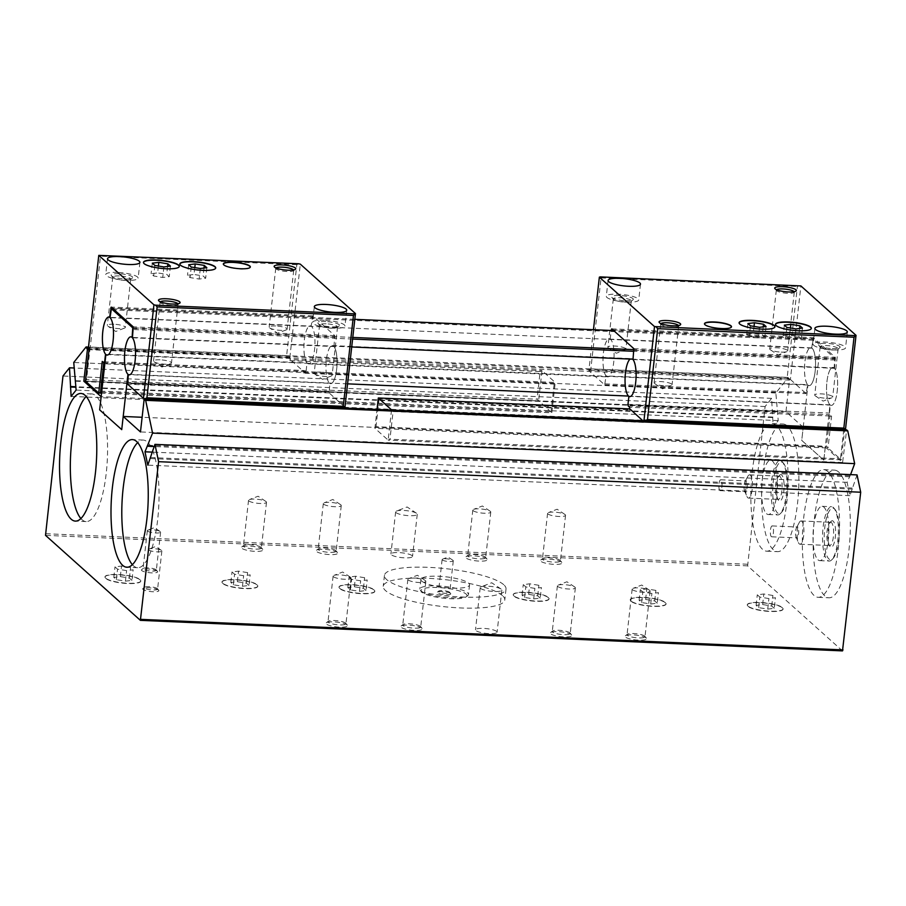 <?xml version="1.0" encoding="UTF-8"?>
<svg xmlns="http://www.w3.org/2000/svg" width="906" height="906" viewBox="0 0 906 906"><rect width="100%" height="100%" fill="white"/><g stroke="black" fill="none" stroke-linecap="round" stroke-linejoin="round"><path stroke-width="0.68" stroke-dasharray="4.53 3.4" d="M817.993 559.84A27.18 7.848 -87.5 0 0 819.76 560.644A27.18 7.848 -87.5 0 0 828.594 536.975A27.18 7.848 -87.5 0 0 823.905 507.134A27.18 7.848 -87.5 0 0 822.127 506.329A27.18 7.848 -87.5 0 0 813.294 529.999A27.18 7.848 -87.5 0 0 817.993 559.84M827.484 560.248A27.18 7.848 -87.5 0 0 829.25 561.063A27.18 7.848 -87.5 0 0 831.674 559.897A27.18 7.848 -87.5 0 0 838.277 534.246A27.18 7.848 -87.5 0 0 833.928 508.107A27.18 7.848 -87.5 0 0 833.395 507.553A27.18 7.848 -87.5 0 0 831.617 506.737A27.18 7.848 -87.5 0 0 822.795 530.418A27.18 7.848 -87.5 0 0 827.484 560.248M838.684 472.037A63.884 18.437 -87.5 0 0 834.517 470.135A63.884 18.437 -87.5 0 0 813.769 525.763A63.884 18.437 -87.5 0 0 824.788 595.876A63.884 18.437 -87.5 0 0 828.956 597.779A63.884 18.437 -87.5 0 0 849.703 542.162A63.884 18.437 -87.5 0 0 838.684 472.037M827.891 471.562A63.884 18.437 -87.5 0 0 823.724 469.659A63.884 18.437 -87.5 0 0 802.976 525.287A63.884 18.437 -87.5 0 0 813.996 595.412A63.884 18.437 -87.5 0 0 818.175 597.314A63.884 18.437 -87.5 0 0 838.922 541.686A63.884 18.437 -87.5 0 0 827.891 471.562M834.551 508.923A25.821 7.452 92.5 0 1 835.049 509.455A25.821 7.452 92.5 0 1 839.183 534.28A25.821 7.452 92.5 0 1 832.908 558.662A25.821 7.452 92.5 0 1 828.933 558.991A25.821 7.452 92.5 0 1 824.754 527.7A25.821 7.452 92.5 0 1 834.551 508.923M766.51 513.702A27.18 7.848 -87.5 0 0 768.288 514.517A27.18 7.848 -87.5 0 0 777.11 490.848A27.18 7.848 -87.5 0 0 772.422 461.007A27.18 7.848 -87.5 0 0 770.644 460.203A27.18 7.848 -87.5 0 0 761.821 483.872A27.18 7.848 -87.5 0 0 766.51 513.702M776 514.121A27.18 7.848 -87.5 0 0 777.778 514.925A27.18 7.848 -87.5 0 0 780.191 513.77A27.18 7.848 -87.5 0 0 786.793 488.108A27.18 7.848 -87.5 0 0 782.444 461.981A27.18 7.848 -87.5 0 0 781.912 461.426A27.18 7.848 -87.5 0 0 780.134 460.61A27.18 7.848 -87.5 0 0 771.312 484.28A27.18 7.848 -87.5 0 0 776 514.121M787.201 425.899A63.884 18.437 -87.5 0 0 783.033 424.008A63.884 18.437 -87.5 0 0 762.286 479.625A63.884 18.437 -87.5 0 0 773.316 549.749A63.884 18.437 -87.5 0 0 777.484 551.652A63.884 18.437 -87.5 0 0 798.231 496.024A63.884 18.437 -87.5 0 0 787.201 425.899M776.408 425.435A63.884 18.437 -87.5 0 0 772.24 423.532A63.884 18.437 -87.5 0 0 751.493 479.161A63.884 18.437 -87.5 0 0 762.524 549.285A63.884 18.437 -87.5 0 0 766.691 551.176A63.884 18.437 -87.5 0 0 787.439 495.559A63.884 18.437 -87.5 0 0 776.408 425.435M783.067 462.796A25.821 7.452 92.5 0 1 783.577 463.328A25.821 7.452 92.5 0 1 787.699 488.153A25.821 7.452 92.5 0 1 781.436 512.524A25.821 7.452 92.5 0 1 777.45 512.864A25.821 7.452 92.5 0 1 773.271 481.562A25.821 7.452 92.5 0 1 783.067 462.796M80.894 518.549A63.884 18.437 -87.5 0 0 86.161 521.584A63.884 18.437 -87.5 0 0 106.228 473.238A63.884 18.437 -87.5 0 0 91.721 393.929A63.884 18.437 -87.5 0 0 86.206 396.5M132.367 564.676A63.884 18.437 -87.5 0 0 137.644 567.711A63.884 18.437 -87.5 0 0 157.701 519.376A63.884 18.437 -87.5 0 0 143.193 440.067A63.884 18.437 -87.5 0 0 137.678 442.626M547.926 513.917A9.037 1.993 6.4 0 0 557.688 516.409A9.037 1.993 6.4 0 0 565.548 515.31A9.037 1.993 6.4 0 0 565.208 514.676A9.037 1.993 6.4 0 0 564.914 514.449A9.037 1.993 6.4 0 0 556.782 512.32A9.037 1.993 6.4 0 0 548.39 512.592A9.037 1.993 6.4 0 0 547.586 513.294A9.037 1.993 6.4 0 0 547.926 513.917M560.089 560.316A9.037 1.993 6.4 0 0 551.346 557.926A9.037 1.993 6.4 0 0 542.751 558.515A9.037 1.993 6.4 0 0 542.468 558.934A9.037 1.993 6.4 0 0 542.796 559.568A9.037 1.993 6.4 0 0 552.569 562.048A9.037 1.993 6.4 0 0 560.418 560.95A9.037 1.993 6.4 0 0 560.236 560.474A9.037 1.993 6.4 0 0 560.089 560.316M561.641 562.184A10.872 2.401 6.4 0 0 551.12 559.296A10.872 2.401 6.4 0 0 540.78 560.01A10.872 2.401 6.4 0 0 540.837 561.278A10.872 2.401 6.4 0 0 553.804 564.347A10.872 2.401 6.4 0 0 561.833 562.366A10.872 2.401 6.4 0 0 561.641 562.184M473.159 510.667A9.037 1.993 6.4 0 0 482.921 513.158A9.037 1.993 6.4 0 0 490.78 512.049A9.037 1.993 6.4 0 0 490.44 511.426A9.037 1.993 6.4 0 0 490.146 511.199A9.037 1.993 6.4 0 0 482.026 509.07A9.037 1.993 6.4 0 0 473.634 509.342A9.037 1.993 6.4 0 0 472.819 510.033A9.037 1.993 6.4 0 0 473.159 510.667M485.322 557.065A9.037 1.993 6.4 0 0 476.579 554.676A9.037 1.993 6.4 0 0 467.983 555.265A9.037 1.993 6.4 0 0 467.7 555.684A9.037 1.993 6.4 0 0 468.04 556.318A9.037 1.993 6.4 0 0 477.802 558.798A9.037 1.993 6.4 0 0 485.661 557.7A9.037 1.993 6.4 0 0 485.48 557.224A9.037 1.993 6.4 0 0 485.322 557.065M486.884 558.923A10.872 2.401 6.4 0 0 476.363 556.046A10.872 2.401 6.4 0 0 466.012 556.76A10.872 2.401 6.4 0 0 466.08 558.028A10.872 2.401 6.4 0 0 479.048 561.097A10.872 2.401 6.4 0 0 487.066 559.115A10.872 2.401 6.4 0 0 486.884 558.923M323.635 504.166A9.037 1.993 6.4 0 0 333.408 506.647A9.037 1.993 6.4 0 0 341.256 505.548A9.037 1.993 6.4 0 0 340.928 504.914A9.037 1.993 6.4 0 0 340.633 504.687A9.037 1.993 6.4 0 0 332.502 502.558A9.037 1.993 6.4 0 0 324.11 502.841A9.037 1.993 6.4 0 0 323.306 503.532A9.037 1.993 6.4 0 0 323.635 504.166M335.798 550.565A9.037 1.993 6.4 0 0 327.055 548.175A9.037 1.993 6.4 0 0 318.459 548.764A9.037 1.993 6.4 0 0 318.176 549.183A9.037 1.993 6.4 0 0 318.516 549.817A9.037 1.993 6.4 0 0 328.289 552.298A9.037 1.993 6.4 0 0 336.137 551.199A9.037 1.993 6.4 0 0 335.956 550.723A9.037 1.993 6.4 0 0 335.798 550.565M337.36 552.422A10.872 2.401 6.4 0 0 326.84 549.546A10.872 2.401 6.4 0 0 316.5 550.248A10.872 2.401 6.4 0 0 316.556 551.516A10.872 2.401 6.4 0 0 329.524 554.585A10.872 2.401 6.4 0 0 337.542 552.615A10.872 2.401 6.4 0 0 337.36 552.422M248.878 500.916A9.037 1.993 6.4 0 0 258.64 503.396A9.037 1.993 6.4 0 0 266.5 502.298A9.037 1.993 6.4 0 0 266.16 501.664A9.037 1.993 6.4 0 0 265.866 501.437A9.037 1.993 6.4 0 0 257.746 499.308A9.037 1.993 6.4 0 0 249.343 499.591A9.037 1.993 6.4 0 0 248.538 500.282A9.037 1.993 6.4 0 0 248.878 500.916M261.041 547.315A9.037 1.993 6.4 0 0 252.298 544.925A9.037 1.993 6.4 0 0 243.703 545.503A9.037 1.993 6.4 0 0 243.42 545.933A9.037 1.993 6.4 0 0 243.759 546.556A9.037 1.993 6.4 0 0 253.521 549.047A9.037 1.993 6.4 0 0 261.381 547.949A9.037 1.993 6.4 0 0 261.2 547.473A9.037 1.993 6.4 0 0 261.041 547.315M262.604 549.172A10.872 2.401 6.4 0 0 252.072 546.295A10.872 2.401 6.4 0 0 241.732 546.998A10.872 2.401 6.4 0 0 241.8 548.266A10.872 2.401 6.4 0 0 254.767 551.335A10.872 2.401 6.4 0 0 262.785 549.364A10.872 2.401 6.4 0 0 262.604 549.172M396.047 512.615A10.872 2.401 6.4 0 0 407.802 515.605A10.872 2.401 6.4 0 0 417.258 514.28A10.872 2.401 6.4 0 0 416.851 513.521A10.872 2.401 6.4 0 0 416.5 513.249A10.872 2.401 6.4 0 0 406.715 510.678A10.872 2.401 6.4 0 0 396.613 511.018A10.872 2.401 6.4 0 0 395.639 511.856A10.872 2.401 6.4 0 0 396.047 512.615M412.128 555.672A10.872 2.401 6.4 0 0 400.373 552.683A10.872 2.401 6.4 0 0 390.916 554.008A10.872 2.401 6.4 0 0 391.324 554.766A10.872 2.401 6.4 0 0 403.068 557.756A10.872 2.401 6.4 0 0 412.524 556.431A10.872 2.401 6.4 0 0 412.128 555.672M632.501 589.704A9.037 1.993 6.4 0 0 642.263 592.196A9.037 1.993 6.4 0 0 650.112 591.097A9.037 1.993 6.4 0 0 649.783 590.463A9.037 1.993 6.4 0 0 649.489 590.236A9.037 1.993 6.4 0 0 641.357 588.107A9.037 1.993 6.4 0 0 632.966 588.379A9.037 1.993 6.4 0 0 632.162 589.081A9.037 1.993 6.4 0 0 632.501 589.704M644.664 636.103A9.037 1.993 6.4 0 0 635.921 633.713A9.037 1.993 6.4 0 0 627.326 634.302A9.037 1.993 6.4 0 0 627.043 634.721A9.037 1.993 6.4 0 0 627.371 635.355A9.037 1.993 6.4 0 0 637.145 637.835A9.037 1.993 6.4 0 0 644.993 636.737A9.037 1.993 6.4 0 0 644.812 636.261A9.037 1.993 6.4 0 0 644.664 636.103M646.216 637.971A10.872 2.401 6.4 0 0 635.695 635.083A10.872 2.401 6.4 0 0 625.355 635.797A10.872 2.401 6.4 0 0 625.412 637.065A10.872 2.401 6.4 0 0 638.379 640.134A10.872 2.401 6.4 0 0 646.408 638.152A10.872 2.401 6.4 0 0 646.216 637.971M557.734 586.454A9.037 1.993 6.4 0 0 567.496 588.945A9.037 1.993 6.4 0 0 575.355 587.835A9.037 1.993 6.4 0 0 575.016 587.213A9.037 1.993 6.4 0 0 574.721 586.986A9.037 1.993 6.4 0 0 566.601 584.857A9.037 1.993 6.4 0 0 558.198 585.129A9.037 1.993 6.4 0 0 557.394 585.82A9.037 1.993 6.4 0 0 557.734 586.454M569.897 632.852A9.037 1.993 6.4 0 0 561.154 630.463A9.037 1.993 6.4 0 0 552.558 631.052A9.037 1.993 6.4 0 0 552.275 631.471A9.037 1.993 6.4 0 0 552.615 632.105A9.037 1.993 6.4 0 0 562.377 634.585A9.037 1.993 6.4 0 0 570.236 633.487A9.037 1.993 6.4 0 0 570.055 633.011A9.037 1.993 6.4 0 0 569.897 632.852M571.46 634.71A10.872 2.401 6.4 0 0 560.939 631.833A10.872 2.401 6.4 0 0 550.588 632.547A10.872 2.401 6.4 0 0 550.655 633.815A10.872 2.401 6.4 0 0 563.623 636.884A10.872 2.401 6.4 0 0 571.641 634.902A10.872 2.401 6.4 0 0 571.46 634.71M408.21 579.953A9.037 1.993 6.4 0 0 417.983 582.433A9.037 1.993 6.4 0 0 425.831 581.335A9.037 1.993 6.4 0 0 425.492 580.701A9.037 1.993 6.4 0 0 425.197 580.474A9.037 1.993 6.4 0 0 417.077 578.345A9.037 1.993 6.4 0 0 408.685 578.628A9.037 1.993 6.4 0 0 407.87 579.319A9.037 1.993 6.4 0 0 408.21 579.953M420.373 626.352A9.037 1.993 6.4 0 0 411.63 623.962A9.037 1.993 6.4 0 0 403.034 624.551A9.037 1.993 6.4 0 0 402.751 624.97A9.037 1.993 6.4 0 0 403.091 625.604A9.037 1.993 6.4 0 0 412.853 628.085A9.037 1.993 6.4 0 0 420.712 626.986A9.037 1.993 6.4 0 0 420.531 626.51A9.037 1.993 6.4 0 0 420.373 626.352M421.936 628.209A10.872 2.401 6.4 0 0 411.415 625.333A10.872 2.401 6.4 0 0 401.064 626.035A10.872 2.401 6.4 0 0 401.132 627.303A10.872 2.401 6.4 0 0 414.099 630.372A10.872 2.401 6.4 0 0 422.117 628.402A10.872 2.401 6.4 0 0 421.936 628.209M333.453 576.703A9.037 1.993 6.4 0 0 343.215 579.183A9.037 1.993 6.4 0 0 351.075 578.085A9.037 1.993 6.4 0 0 350.735 577.45A9.037 1.993 6.4 0 0 350.441 577.224A9.037 1.993 6.4 0 0 342.309 575.095A9.037 1.993 6.4 0 0 333.918 575.378A9.037 1.993 6.4 0 0 333.114 576.069A9.037 1.993 6.4 0 0 333.453 576.703M345.616 623.102A9.037 1.993 6.4 0 0 336.873 620.712A9.037 1.993 6.4 0 0 328.278 621.29A9.037 1.993 6.4 0 0 327.995 621.72A9.037 1.993 6.4 0 0 328.334 622.343A9.037 1.993 6.4 0 0 338.097 624.834A9.037 1.993 6.4 0 0 345.956 623.736A9.037 1.993 6.4 0 0 345.764 623.26A9.037 1.993 6.4 0 0 345.616 623.102M347.179 624.959A10.872 2.401 6.4 0 0 336.647 622.082A10.872 2.401 6.4 0 0 326.307 622.784A10.872 2.401 6.4 0 0 326.375 624.053A10.872 2.401 6.4 0 0 339.342 627.122A10.872 2.401 6.4 0 0 347.36 625.151A10.872 2.401 6.4 0 0 347.179 624.959M480.622 588.402A10.872 2.401 6.4 0 0 492.377 591.392A10.872 2.401 6.4 0 0 501.833 590.066A10.872 2.401 6.4 0 0 501.426 589.308A10.872 2.401 6.4 0 0 501.075 589.036A10.872 2.401 6.4 0 0 491.29 586.465A10.872 2.401 6.4 0 0 481.188 586.805A10.872 2.401 6.4 0 0 480.214 587.643A10.872 2.401 6.4 0 0 480.622 588.402M496.692 631.459A10.872 2.401 6.4 0 0 484.948 628.47A10.872 2.401 6.4 0 0 475.491 629.795A10.872 2.401 6.4 0 0 475.899 630.553A10.872 2.401 6.4 0 0 487.643 633.543A10.872 2.401 6.4 0 0 497.1 632.218A10.872 2.401 6.4 0 0 496.692 631.459M797.699 527.179A5.436 1.574 -87.5 0 0 797.337 527.02A5.436 1.574 -87.5 0 0 796.487 527.779A5.436 1.574 -87.5 0 0 796.091 537.054A5.436 1.574 -87.5 0 0 796.51 537.722A5.436 1.574 -87.5 0 0 796.872 537.881A5.436 1.574 -87.5 0 0 798.639 533.147A5.436 1.574 -87.5 0 0 797.699 527.179M772.524 526.092A5.436 1.574 -87.5 0 0 772.161 525.922A5.436 1.574 -87.5 0 0 770.394 530.656A5.436 1.574 -87.5 0 0 771.334 536.624A5.436 1.574 -87.5 0 0 771.697 536.794A5.436 1.574 -87.5 0 0 773.452 532.06A5.436 1.574 -87.5 0 0 772.524 526.092M801.799 521.312A11.642 3.364 -87.5 0 0 801.04 520.973A11.642 3.364 -87.5 0 0 799.217 522.603A11.642 3.364 -87.5 0 0 798.345 542.445A11.642 3.364 -87.5 0 0 799.262 543.883A11.642 3.364 -87.5 0 0 800.032 544.234A11.642 3.364 -87.5 0 0 803.803 534.098A11.642 3.364 -87.5 0 0 801.799 521.312M831.493 522.603A11.642 3.364 -87.5 0 0 830.734 522.264A11.642 3.364 -87.5 0 0 829.692 522.762A11.642 3.364 -87.5 0 0 826.872 533.747A11.642 3.364 -87.5 0 0 828.73 544.936A11.642 3.364 -87.5 0 0 828.956 545.174A11.642 3.364 -87.5 0 0 829.726 545.525A11.642 3.364 -87.5 0 0 833.497 535.389A11.642 3.364 -87.5 0 0 831.493 522.603M833.18 521.143A13.228 3.817 -87.5 0 0 831.142 521.312A13.228 3.817 -87.5 0 0 827.925 533.793A13.228 3.817 -87.5 0 0 830.043 546.499A13.228 3.817 -87.5 0 0 830.304 546.771A13.228 3.817 -87.5 0 0 835.309 537.167A13.228 3.817 -87.5 0 0 833.18 521.143M746.216 481.052A5.436 1.574 -87.5 0 0 745.865 480.893A5.436 1.574 -87.5 0 0 745.004 481.652A5.436 1.574 -87.5 0 0 744.607 490.916A5.436 1.574 -87.5 0 0 745.038 491.596A5.436 1.574 -87.5 0 0 745.389 491.754A5.436 1.574 -87.5 0 0 747.156 487.02A5.436 1.574 -87.5 0 0 746.216 481.052M721.04 479.954A5.436 1.574 -87.5 0 0 720.689 479.795A5.436 1.574 -87.5 0 0 718.922 484.529A5.436 1.574 -87.5 0 0 719.862 490.497A5.436 1.574 -87.5 0 0 720.213 490.656A5.436 1.574 -87.5 0 0 721.98 485.922A5.436 1.574 -87.5 0 0 721.04 479.954M750.315 475.186A11.642 3.364 -87.5 0 0 749.556 474.835A11.642 3.364 -87.5 0 0 747.733 476.477A11.642 3.364 -87.5 0 0 746.872 496.318A11.642 3.364 -87.5 0 0 747.79 497.756A11.642 3.364 -87.5 0 0 748.549 498.107A11.642 3.364 -87.5 0 0 752.331 487.96A11.642 3.364 -87.5 0 0 750.315 475.186M780.009 476.477A11.642 3.364 -87.5 0 0 779.251 476.126A11.642 3.364 -87.5 0 0 778.22 476.624A11.642 3.364 -87.5 0 0 775.389 487.621A11.642 3.364 -87.5 0 0 777.257 498.81A11.642 3.364 -87.5 0 0 777.484 499.047A11.642 3.364 -87.5 0 0 778.243 499.399A11.642 3.364 -87.5 0 0 782.025 489.251A11.642 3.364 -87.5 0 0 780.009 476.477M781.697 475.016A13.228 3.817 -87.5 0 0 779.658 475.186A13.228 3.817 -87.5 0 0 776.442 487.666A13.228 3.817 -87.5 0 0 778.56 500.372A13.228 3.817 -87.5 0 0 778.82 500.644A13.228 3.817 -87.5 0 0 783.837 491.029A13.228 3.817 -87.5 0 0 781.697 475.016M148.833 549.965A6.682 1.472 6.4 0 0 156.059 551.799A6.682 1.472 6.4 0 0 161.868 550.984A6.682 1.472 6.4 0 0 161.619 550.52A6.682 1.472 6.4 0 0 161.404 550.35A6.682 1.472 6.4 0 0 155.39 548.776A6.682 1.472 6.4 0 0 149.184 548.979A6.682 1.472 6.4 0 0 148.584 549.5A6.682 1.472 6.4 0 0 148.833 549.965M157.35 588.617A6.682 1.472 6.4 0 0 150.883 586.85A6.682 1.472 6.4 0 0 144.518 587.281A6.682 1.472 6.4 0 0 144.314 587.598A6.682 1.472 6.4 0 0 144.564 588.062A6.682 1.472 6.4 0 0 151.789 589.897A6.682 1.472 6.4 0 0 157.599 589.081A6.682 1.472 6.4 0 0 157.463 588.73A6.682 1.472 6.4 0 0 157.35 588.617M158.595 590.112A8.154 1.801 6.4 0 0 150.702 587.949A8.154 1.801 6.4 0 0 142.944 588.481A8.154 1.801 6.4 0 0 142.989 589.432A8.154 1.801 6.4 0 0 152.718 591.731A8.154 1.801 6.4 0 0 158.731 590.248A8.154 1.801 6.4 0 0 158.595 590.112M147.576 531.097A6.682 1.472 6.4 0 0 154.801 532.932A6.682 1.472 6.4 0 0 160.611 532.116A6.682 1.472 6.4 0 0 160.362 531.652A6.682 1.472 6.4 0 0 160.147 531.494A6.682 1.472 6.4 0 0 154.133 529.908A6.682 1.472 6.4 0 0 147.916 530.112A6.682 1.472 6.4 0 0 147.327 530.633A6.682 1.472 6.4 0 0 147.576 531.097M156.092 569.749A6.682 1.472 6.4 0 0 149.615 567.983A6.682 1.472 6.4 0 0 143.261 568.413A6.682 1.472 6.4 0 0 143.057 568.73A6.682 1.472 6.4 0 0 143.295 569.195A6.682 1.472 6.4 0 0 150.521 571.04A6.682 1.472 6.4 0 0 156.33 570.225A6.682 1.472 6.4 0 0 156.206 569.874A6.682 1.472 6.4 0 0 156.092 569.749M157.338 571.244A8.154 1.801 6.4 0 0 149.445 569.081A8.154 1.801 6.4 0 0 141.687 569.614A8.154 1.801 6.4 0 0 141.732 570.565A8.154 1.801 6.4 0 0 151.461 572.864A8.154 1.801 6.4 0 0 157.474 571.38A8.154 1.801 6.4 0 0 157.338 571.244M442.332 559.942A5.617 1.234 6.4 0 0 448.402 561.494A5.617 1.234 6.4 0 0 453.283 560.803A5.617 1.234 6.4 0 0 453.079 560.418A5.617 1.234 6.4 0 0 452.898 560.27A5.617 1.234 6.4 0 0 447.836 558.945A5.617 1.234 6.4 0 0 442.615 559.115A5.617 1.234 6.4 0 0 442.117 559.557A5.617 1.234 6.4 0 0 442.332 559.942M449.512 592.207A5.617 1.234 6.4 0 0 444.076 590.723A5.617 1.234 6.4 0 0 438.731 591.086A5.617 1.234 6.4 0 0 438.549 591.346A5.617 1.234 6.4 0 0 438.764 591.743A5.617 1.234 6.4 0 0 444.835 593.283A5.617 1.234 6.4 0 0 449.716 592.603A5.617 1.234 6.4 0 0 449.603 592.309A5.617 1.234 6.4 0 0 449.512 592.207M450.509 593.396A6.795 1.495 6.4 0 0 443.929 591.595A6.795 1.495 6.4 0 0 437.462 592.037A6.795 1.495 6.4 0 0 437.507 592.83A6.795 1.495 6.4 0 0 445.616 594.755A6.795 1.495 6.4 0 0 450.622 593.521A6.795 1.495 6.4 0 0 450.509 593.396M420.758 590.78A24.462 5.402 6.4 0 0 444.427 597.258A24.462 5.402 6.4 0 0 467.7 595.672A24.462 5.402 6.4 0 0 468.47 594.529A24.462 5.402 6.4 0 0 467.564 592.818A24.462 5.402 6.4 0 0 441.109 586.091A24.462 5.402 6.4 0 0 419.84 589.07A24.462 5.402 6.4 0 0 420.339 590.361A24.462 5.402 6.4 0 0 420.758 590.78M466.114 594.076A23.103 5.096 -173.6 0 1 466.25 596.771A23.103 5.096 -173.6 0 1 444.268 598.277A23.103 5.096 -173.6 0 1 421.902 592.15A23.103 5.096 -173.6 0 1 421.517 591.754A23.103 5.096 -173.6 0 1 438.561 587.552A23.103 5.096 -173.6 0 1 466.114 594.076M421.834 581.165A24.462 5.402 6.4 0 0 448.277 587.892A24.462 5.402 6.4 0 0 469.546 584.914A24.462 5.402 6.4 0 0 468.64 583.204A24.462 5.402 6.4 0 0 442.196 576.465A24.462 5.402 6.4 0 0 420.916 579.455A24.462 5.402 6.4 0 0 421.834 581.165M502.513 595.661A61.166 13.499 6.4 0 0 436.398 578.832A61.166 13.499 6.4 0 0 383.227 586.295A61.166 13.499 6.4 0 0 385.503 590.576A61.166 13.499 6.4 0 0 451.618 607.394A61.166 13.499 6.4 0 0 504.789 599.931A61.166 13.499 6.4 0 0 502.513 595.661M503.747 584.721A61.166 13.499 6.4 0 0 437.632 567.903A61.166 13.499 6.4 0 0 384.45 575.367A61.166 13.499 6.4 0 0 386.726 579.636A61.166 13.499 6.4 0 0 452.841 596.465A61.166 13.499 6.4 0 0 506.024 589.002A61.166 13.499 6.4 0 0 503.747 584.721M548.379 597.654A18.041 3.975 6.4 0 0 528.878 592.694A18.041 3.975 6.4 0 0 513.192 594.891A18.041 3.975 6.4 0 0 513.872 596.159A18.041 3.975 6.4 0 0 533.362 601.12A18.041 3.975 6.4 0 0 549.047 598.911A18.041 3.975 6.4 0 0 548.379 597.654M513.895 595.888A18.041 3.975 -173.6 0 1 513.226 594.63A18.041 3.975 -173.6 0 1 528.911 592.433A18.041 3.975 -173.6 0 1 548.402 597.394A18.041 3.975 -173.6 0 1 549.081 598.651A18.041 3.975 -173.6 0 1 533.396 600.848A18.041 3.975 -173.6 0 1 513.895 595.888M665.389 602.75A18.041 3.975 6.4 0 0 645.899 597.79A18.041 3.975 6.4 0 0 630.214 599.987A18.041 3.975 6.4 0 0 630.882 601.244A18.041 3.975 6.4 0 0 650.383 606.205A18.041 3.975 6.4 0 0 666.069 604.008A18.041 3.975 6.4 0 0 665.389 602.75M630.916 600.984A18.041 3.975 -173.6 0 1 630.248 599.727A18.041 3.975 -173.6 0 1 645.921 597.518A18.041 3.975 -173.6 0 1 665.423 602.479A18.041 3.975 -173.6 0 1 666.091 603.747A18.041 3.975 -173.6 0 1 650.417 605.944A18.041 3.975 -173.6 0 1 630.916 600.984M782.41 607.835A18.041 3.975 6.4 0 0 762.909 602.875A18.041 3.975 6.4 0 0 747.235 605.072A18.041 3.975 6.4 0 0 747.903 606.341A18.041 3.975 6.4 0 0 767.405 611.301A18.041 3.975 6.4 0 0 783.078 609.092A18.041 3.975 6.4 0 0 782.41 607.835M747.937 606.069A18.041 3.975 -173.6 0 1 747.257 604.812A18.041 3.975 -173.6 0 1 762.943 602.615A18.041 3.975 -173.6 0 1 782.444 607.575A18.041 3.975 -173.6 0 1 783.112 608.832A18.041 3.975 -173.6 0 1 767.427 611.029A18.041 3.975 -173.6 0 1 747.937 606.069M374.144 590.078A18.041 3.975 6.4 0 0 354.654 585.117A18.041 3.975 6.4 0 0 338.969 587.315A18.041 3.975 6.4 0 0 339.637 588.572A18.041 3.975 6.4 0 0 359.138 593.543A18.041 3.975 6.4 0 0 374.824 591.335A18.041 3.975 6.4 0 0 374.144 590.078M339.671 588.311A18.041 3.975 -173.6 0 1 339.003 587.054A18.041 3.975 -173.6 0 1 354.676 584.857A18.041 3.975 -173.6 0 1 374.178 589.817A18.041 3.975 -173.6 0 1 374.846 591.074A18.041 3.975 -173.6 0 1 359.172 593.271A18.041 3.975 -173.6 0 1 339.671 588.311M257.134 584.993A18.041 3.975 6.4 0 0 237.632 580.021A18.041 3.975 6.4 0 0 221.947 582.23A18.041 3.975 6.4 0 0 222.627 583.487A18.041 3.975 6.4 0 0 242.117 588.447A18.041 3.975 6.4 0 0 257.802 586.25A18.041 3.975 6.4 0 0 257.134 584.993M222.65 583.226A18.041 3.975 -173.6 0 1 221.981 581.958A18.041 3.975 -173.6 0 1 237.666 579.761A18.041 3.975 -173.6 0 1 257.157 584.721A18.041 3.975 -173.6 0 1 257.836 585.989A18.041 3.975 -173.6 0 1 242.151 588.187A18.041 3.975 -173.6 0 1 222.65 583.226M140.113 579.897A18.041 3.975 6.4 0 0 120.611 574.936A18.041 3.975 6.4 0 0 104.937 577.133A18.041 3.975 6.4 0 0 105.606 578.402A18.041 3.975 6.4 0 0 125.107 583.362A18.041 3.975 6.4 0 0 140.781 581.154A18.041 3.975 6.4 0 0 140.113 579.897M105.64 578.13A18.041 3.975 -173.6 0 1 104.96 576.873A18.041 3.975 -173.6 0 1 120.645 574.676A18.041 3.975 -173.6 0 1 140.147 579.636A18.041 3.975 -173.6 0 1 140.815 580.893A18.041 3.975 -173.6 0 1 125.13 583.09A18.041 3.975 -173.6 0 1 105.64 578.13M131.959 580.361L129.422 578.085L120.339 576.601L113.816 577.405L116.364 579.681L125.436 581.165L131.959 580.361L133.148 569.829L126.614 570.621L117.542 569.149L114.994 566.862L121.529 566.057L130.6 567.541L133.148 569.829M125.436 581.165L126.614 570.621M129.422 578.085L130.6 567.541M120.339 576.601L121.529 566.057M113.816 577.405L114.994 566.862M116.364 579.681L117.542 569.149M248.98 585.457L246.432 583.17L237.361 581.686L230.837 582.49L233.374 584.778L242.457 586.261L248.98 585.457L250.169 574.914L243.635 575.718L234.563 574.234L232.015 571.958L238.538 571.154L247.621 572.626L250.169 574.914M242.457 586.261L243.635 575.718M246.432 583.17L247.621 572.626M237.361 581.686L238.538 571.154M230.837 582.49L232.015 571.958M233.374 584.778L234.563 574.234M366.001 590.542L363.453 588.266L354.382 586.782L347.847 587.586L350.395 589.863L359.467 591.346L366.001 590.542L367.179 580.01L360.656 580.803L351.585 579.33L349.036 577.043L355.56 576.239L364.631 577.722L367.179 580.01M359.467 591.346L360.656 580.803M363.453 588.266L364.631 577.722M354.382 586.782L355.56 576.239M347.847 587.586L349.036 577.043M350.395 589.863L351.585 579.33M774.256 608.3L771.719 606.023L762.637 604.54L756.114 605.344L758.662 607.62L767.733 609.104L774.256 608.3L775.445 597.767L768.911 598.56L759.84 597.088L757.291 594.8L763.826 593.996L772.897 595.48L775.445 597.767M767.733 609.104L768.911 598.56M771.719 606.023L772.897 595.48M762.637 604.54L763.826 593.996M756.114 605.344L757.291 594.8M758.662 607.62L759.84 597.088M657.246 603.215L654.698 600.927L645.616 599.455L639.092 600.248L641.641 602.535L650.712 604.019L657.246 603.215L658.424 592.671L651.901 593.475L642.818 591.992L640.282 589.715L646.805 588.911L655.876 590.395L658.424 592.671M650.712 604.019L651.901 593.475M654.698 600.927L655.876 590.395M645.616 599.455L646.805 588.911M639.092 600.248L640.282 589.715M641.641 602.535L642.818 591.992M540.225 598.119L537.677 595.842L528.606 594.359L522.071 595.163L524.619 597.439L533.702 598.923L540.225 598.119L541.403 587.586L534.88 588.39L525.808 586.907L523.26 584.619L529.784 583.815L538.866 585.299L541.403 587.586M533.702 598.923L534.88 588.39M537.677 595.842L538.866 585.299M528.606 594.359L529.784 583.815M522.071 595.163L523.26 584.619M524.619 597.439L525.808 586.907M121.721 429.614L123.227 416.454M823.826 460.169L801.742 440.407L803.214 427.224L801.742 440.407L823.826 460.169L830.009 404.835A19.026 5.493 92.5 0 1 826.725 383.951A19.026 5.493 92.5 0 1 832.908 367.383A19.026 5.493 92.5 0 1 834.143 367.949L834.811 358.391L813.486 339.286L812.965 340.271L110.917 309.739M812.965 340.271L812.082 348.176L110.022 317.644M813.486 339.286L613.679 330.588M354.812 319.331L113.103 308.821M834.811 358.391L633.962 349.659M352.785 337.428L133.386 327.881M835.038 360.044L633.928 351.29M352.604 339.059L133.352 329.524M834.143 367.949L633.045 359.195M351.721 346.964L132.469 337.428M830.009 404.835L628.526 396.069M347.576 383.85L127.95 374.303M823.803 460.169L825.275 446.998L142.129 417.281M812.082 348.176A19.026 5.493 92.5 0 1 815.366 369.059A19.026 5.493 92.5 0 1 809.183 385.639A19.026 5.493 92.5 0 1 807.948 385.061L803.214 427.224L101.166 396.692M825.309 446.998L842.591 462.49L846.646 429.874M850.564 474.631L847.099 482.332L849.907 495.673L857.053 474.914M842.501 650.893L747.631 565.876L765.094 406.545L771.606 398.346L773.214 426.941L778.231 420.622L775.853 393L788.186 377.485L789.511 380.124L785.955 411.743L803.237 427.224M747.631 565.876L45.515 535.344M747.405 564.234L45.3 533.691M765.094 406.545L62.99 376.001M771.606 398.346L74.133 368.006M772.931 417.066L75.889 386.749M772.546 417.553L75.923 387.247M773.214 426.941L71.11 396.398M778.231 420.622L76.127 390.078M777.563 411.245L75.458 380.701M777.178 411.72L75.492 381.2M775.853 393L73.748 362.468M788.186 377.485L88.494 347.055M789.285 378.47L88.392 347.983M789.511 380.124L89.014 349.648M785.955 411.743L85.549 381.279M807.948 385.061L105.889 354.529M842.591 462.49L140.475 431.947M846.136 430.86L144.031 400.327M849.771 476.771L154.145 446.511M849.556 475.752L147.44 445.208M847.099 482.332L152.061 452.105M849.907 495.673L147.803 465.129M852.365 489.081L150.26 458.538M852.15 488.051L150.045 457.519M160.351 301.8A9.037 1.993 6.4 0 0 160.124 302.174A9.037 1.993 6.4 0 0 160.305 302.649A9.037 1.993 6.4 0 0 171.551 305.367A9.037 1.993 6.4 0 0 177.803 304.609A9.037 1.993 6.4 0 0 178.086 304.19A9.037 1.993 6.4 0 0 177.95 303.77M160.068 359.818A9.037 1.993 6.4 0 0 153.533 360.996A9.037 1.993 6.4 0 0 154.156 361.856A9.037 1.993 6.4 0 0 164.949 364.189A9.037 1.993 6.4 0 0 170.679 363.702A9.037 1.993 6.4 0 0 171.483 363.012A9.037 1.993 6.4 0 0 160.068 359.818M117.52 272.4A16.308 3.601 6.4 0 0 105.73 274.529A16.308 3.601 6.4 0 0 126.353 280.305A16.308 3.601 6.4 0 0 138.142 278.165A16.308 3.601 6.4 0 0 117.52 272.4M119.286 275.945A9.037 1.993 6.4 0 0 112.752 277.123A9.037 1.993 6.4 0 0 112.944 277.598A9.037 1.993 6.4 0 0 124.179 280.328A9.037 1.993 6.4 0 0 130.43 279.558A9.037 1.993 6.4 0 0 130.713 279.139A9.037 1.993 6.4 0 0 119.286 275.945M118.992 273.714A10.872 2.401 6.4 0 0 111.347 275.707A10.872 2.401 6.4 0 0 124.881 278.98A10.872 2.401 6.4 0 0 132.401 278.074A10.872 2.401 6.4 0 0 129.49 275.424A10.872 2.401 6.4 0 0 118.992 273.714M113.873 324.223A9.037 1.993 6.4 0 0 107.338 325.413A9.037 1.993 6.4 0 0 107.973 326.262A9.037 1.993 6.4 0 0 118.765 328.606A9.037 1.993 6.4 0 0 124.496 328.119A9.037 1.993 6.4 0 0 125.3 327.417A9.037 1.993 6.4 0 0 113.873 324.223M275.979 267.95A9.037 1.993 6.4 0 0 275.752 268.323A9.037 1.993 6.4 0 0 275.934 268.799A9.037 1.993 6.4 0 0 287.179 271.528A9.037 1.993 6.4 0 0 293.431 270.769A9.037 1.993 6.4 0 0 293.714 270.339A9.037 1.993 6.4 0 0 293.578 269.92M275.696 325.967A9.037 1.993 6.4 0 0 269.161 327.145A9.037 1.993 6.4 0 0 269.784 328.006A9.037 1.993 6.4 0 0 280.577 330.35A9.037 1.993 6.4 0 0 286.307 329.863A9.037 1.993 6.4 0 0 287.111 329.161A9.037 1.993 6.4 0 0 275.696 325.967M324.348 320.271A16.308 3.601 6.4 0 0 312.547 322.4A16.308 3.601 6.4 0 0 333.17 328.176A16.308 3.601 6.4 0 0 344.971 326.035A16.308 3.601 6.4 0 0 324.348 320.271M326.115 323.816A9.037 1.993 6.4 0 0 319.58 324.994A9.037 1.993 6.4 0 0 319.761 325.469A9.037 1.993 6.4 0 0 330.996 328.199A9.037 1.993 6.4 0 0 337.247 327.428A9.037 1.993 6.4 0 0 337.53 327.009A9.037 1.993 6.4 0 0 326.115 323.816M325.809 321.585A10.872 2.401 6.4 0 0 318.165 323.578A10.872 2.401 6.4 0 0 331.698 326.862A10.872 2.401 6.4 0 0 339.218 325.945A10.872 2.401 6.4 0 0 336.307 323.306A10.872 2.401 6.4 0 0 325.809 321.585M320.701 372.094A9.037 1.993 6.4 0 0 314.167 373.283A9.037 1.993 6.4 0 0 314.79 374.133A9.037 1.993 6.4 0 0 325.582 376.477A9.037 1.993 6.4 0 0 331.313 375.99A9.037 1.993 6.4 0 0 332.117 375.288A9.037 1.993 6.4 0 0 320.701 372.094M129.196 374.869L129.173 374.869A19.026 5.493 -87.5 0 0 129.196 374.869A19.026 5.493 -87.5 0 0 135.322 358.969A19.026 5.493 -87.5 0 0 132.457 337.791A19.026 5.493 92.5 0 1 132.457 337.791L333.929 346.545A19.026 5.493 -87.5 0 0 333.193 345.888A19.026 5.493 -87.5 0 0 332.332 345.605A19.026 5.493 -87.5 0 0 326.103 362.853A19.026 5.493 -87.5 0 0 329.807 383.34L128.324 374.586M344.971 407.111L329.161 392.944L329.829 383.351A19.026 5.493 -87.5 0 0 330.701 383.634A19.026 5.493 -87.5 0 0 336.828 367.734A19.026 5.493 -87.5 0 0 333.963 346.545L334.778 335.639L312.717 315.866L311.154 326.126A19.026 5.493 -87.5 0 0 310.294 325.832A19.026 5.493 -87.5 0 0 304.167 341.732A19.026 5.493 -87.5 0 0 307.032 362.921L105.526 354.155M298.64 263.759L296.817 264.688L286.624 355.594L290.18 358.017L289.886 360.656L290.396 359.659L303.635 371.528L303.861 373.17L304.156 370.543L305.628 371.856L306.137 370.871L307.009 362.921A19.026 5.493 -87.5 0 0 307.746 363.578A19.026 5.493 -87.5 0 0 308.606 363.861A19.026 5.493 -87.5 0 0 314.835 346.613A19.026 5.493 -87.5 0 0 311.132 326.115L110.056 317.372M223.318 264.076A13.59 3.001 6.4 0 0 223.284 264.212A13.59 3.001 6.4 0 0 223.793 265.164A13.59 3.001 6.4 0 0 238.482 268.901A13.59 3.001 6.4 0 0 250.305 267.236A13.59 3.001 6.4 0 0 250.305 267.1M179.864 264.076A18.041 3.975 6.4 0 0 179.841 264.212A18.041 3.975 6.4 0 0 180.509 265.469A18.041 3.975 6.4 0 0 200.011 270.43A18.041 3.975 6.4 0 0 215.685 268.233A18.041 3.975 6.4 0 0 215.696 268.097M143.454 262.491A18.041 3.975 6.4 0 0 143.431 262.627A18.041 3.975 6.4 0 0 144.099 263.884A18.041 3.975 6.4 0 0 163.601 268.844A18.041 3.975 6.4 0 0 179.286 266.647A18.041 3.975 6.4 0 0 179.286 266.511M289.818 357.689L300.305 264.144M88.278 348.923L90.294 347.055L100.487 256.149L99.705 255.107M286.624 355.594L90.294 347.055M296.817 264.688L100.487 256.149M158.403 266.024L157.633 272.899L151.098 273.691L153.646 275.979L162.729 277.463L169.252 276.658L166.704 274.371L157.633 272.899M167.587 266.466L166.704 274.371M170.43 266.115L169.252 276.658M163.907 266.919L162.729 277.463M154.835 265.435L153.646 275.979M152.287 263.159L151.098 273.691M194.801 267.61L194.031 274.473L187.508 275.277L190.056 277.564L199.127 279.048L205.651 278.244L203.114 275.956L194.031 274.473M203.997 268.051L203.114 275.956M206.84 267.7L205.651 278.244M200.317 268.504L199.127 279.048M191.234 267.021L190.056 277.564M188.686 264.745L187.508 275.277M109.66 317.36A19.026 5.493 -87.5 0 0 108.788 317.066A19.026 5.493 -87.5 0 0 108.777 317.066L108.765 317.066M307.009 362.921A19.026 5.493 92.5 0 1 304.144 341.732A19.026 5.493 92.5 0 1 310.26 325.832A19.026 5.493 92.5 0 1 311.132 326.115L311.132 326.115M333.963 346.545L333.929 346.545A19.026 5.493 92.5 0 1 336.794 367.734A19.026 5.493 92.5 0 1 330.679 383.634A19.026 5.493 92.5 0 1 329.807 383.34L329.829 383.351M101.665 392.185L551.041 411.732L551.833 412.774L537.065 399.206L86.557 379.614L85.47 381.2L538.594 400.905L541.992 370.611L555.231 382.468L554.144 384.065L303.861 373.17M303.635 371.528L555.231 382.468L551.833 412.774L101.551 393.181M290.18 358.017L89.954 349.308L86.557 379.614M289.886 360.656L540.169 371.539L537.065 399.206M89.954 349.308L89.014 349.58M102.253 361.437L103.918 361.834L103.805 362.842M540.169 371.539L541.992 370.611L290.396 359.659M554.144 384.065L551.041 411.732M103.918 361.834L304.156 370.543M288.142 357.304L89.218 348.651M305.628 371.856L104.926 363.125M329.161 392.944L127.633 384.178M328.935 391.301L127.406 382.536M334.994 337.281L133.465 328.516M334.778 335.639L133.25 326.862M312.717 315.866L111.189 307.1M312.196 316.851L112.367 308.165M306.137 370.871L105.039 362.117M776.555 289.727A9.037 1.993 6.4 0 0 776.329 290.101A9.037 1.993 6.4 0 0 776.51 290.577A9.037 1.993 6.4 0 0 787.756 293.295A9.037 1.993 6.4 0 0 794.007 292.536A9.037 1.993 6.4 0 0 794.29 292.117A9.037 1.993 6.4 0 0 794.154 291.698M781.153 352.117A9.037 1.993 6.4 0 0 786.884 351.63A9.037 1.993 6.4 0 0 787.688 350.939A9.037 1.993 6.4 0 0 776.272 347.745A9.037 1.993 6.4 0 0 769.738 348.923A9.037 1.993 6.4 0 0 770.36 349.784A9.037 1.993 6.4 0 0 781.153 352.117M833.747 349.954A16.308 3.601 6.4 0 0 845.536 347.813A16.308 3.601 6.4 0 0 824.924 342.038A16.308 3.601 6.4 0 0 813.124 344.178A16.308 3.601 6.4 0 0 833.747 349.954M831.572 349.965A9.037 1.993 6.4 0 0 837.823 349.206A9.037 1.993 6.4 0 0 838.107 348.787A9.037 1.993 6.4 0 0 826.691 345.594A9.037 1.993 6.4 0 0 820.157 346.772A9.037 1.993 6.4 0 0 820.338 347.247A9.037 1.993 6.4 0 0 831.572 349.965M832.274 348.629A10.872 2.401 6.4 0 0 839.794 347.711A10.872 2.401 6.4 0 0 836.884 345.073A10.872 2.401 6.4 0 0 826.385 343.363A10.872 2.401 6.4 0 0 818.741 345.356A10.872 2.401 6.4 0 0 832.274 348.629M826.159 398.255A9.037 1.993 6.4 0 0 831.889 397.768A9.037 1.993 6.4 0 0 832.693 397.066A9.037 1.993 6.4 0 0 821.266 393.872A9.037 1.993 6.4 0 0 814.743 395.05A9.037 1.993 6.4 0 0 815.366 395.911A9.037 1.993 6.4 0 0 826.159 398.255M660.927 323.567A9.037 1.993 6.4 0 0 660.701 323.952A9.037 1.993 6.4 0 0 660.882 324.427A9.037 1.993 6.4 0 0 672.127 327.145A9.037 1.993 6.4 0 0 678.379 326.387A9.037 1.993 6.4 0 0 678.662 325.967A9.037 1.993 6.4 0 0 678.526 325.548M665.525 385.967A9.037 1.993 6.4 0 0 671.255 385.48A9.037 1.993 6.4 0 0 672.059 384.79A9.037 1.993 6.4 0 0 660.644 381.585A9.037 1.993 6.4 0 0 654.109 382.774A9.037 1.993 6.4 0 0 654.732 383.623A9.037 1.993 6.4 0 0 665.525 385.967M626.918 302.083A16.308 3.601 6.4 0 0 638.719 299.943A16.308 3.601 6.4 0 0 618.096 294.167A16.308 3.601 6.4 0 0 606.307 296.307A16.308 3.601 6.4 0 0 626.918 302.083M624.755 302.094A9.037 1.993 6.4 0 0 631.006 301.336A9.037 1.993 6.4 0 0 631.289 300.917A9.037 1.993 6.4 0 0 619.863 297.712A9.037 1.993 6.4 0 0 613.328 298.901A9.037 1.993 6.4 0 0 613.509 299.376A9.037 1.993 6.4 0 0 624.755 302.094M625.457 300.758A10.872 2.401 6.4 0 0 632.977 299.841A10.872 2.401 6.4 0 0 630.066 297.202A10.872 2.401 6.4 0 0 619.568 295.492A10.872 2.401 6.4 0 0 611.924 297.485A10.872 2.401 6.4 0 0 625.457 300.758M619.342 350.384A9.037 1.993 6.4 0 0 625.072 349.897A9.037 1.993 6.4 0 0 625.876 349.195A9.037 1.993 6.4 0 0 614.449 346.001A9.037 1.993 6.4 0 0 607.915 347.179A9.037 1.993 6.4 0 0 608.549 348.04A9.037 1.993 6.4 0 0 619.342 350.384M593.453 329.716L588.855 370.701L604.676 384.869L606.08 375.922A19.026 5.493 92.5 0 1 603.215 354.744A19.026 5.493 92.5 0 1 609.33 338.844A19.026 5.493 92.5 0 1 610.202 339.127L811.708 347.893A19.026 5.493 -87.5 0 0 810.87 347.61A19.026 5.493 -87.5 0 0 804.743 363.51A19.026 5.493 -87.5 0 0 807.608 384.688A19.026 5.493 -87.5 0 0 809.183 385.639A19.026 5.493 -87.5 0 0 815.309 369.739A19.026 5.493 -87.5 0 0 812.444 348.55A19.026 5.493 -87.5 0 0 811.708 347.893L813.294 337.644L835.355 357.406L834.539 368.323A19.026 5.493 -87.5 0 1 837.404 389.512A19.026 5.493 -87.5 0 1 831.278 405.401A19.026 5.493 92.5 0 1 830.383 405.118L829.511 413.068L829.737 414.721L831.572 416.364L828.027 447.983L826.51 446.284L375.99 426.692L374.903 428.278L828.027 447.983L841.266 459.852L388.142 440.135L389.965 439.206L840.485 458.81L841.266 459.852L844.641 429.795M606.08 375.922L606.103 375.922A19.026 5.493 -87.5 0 1 603.237 354.744A19.026 5.493 -87.5 0 1 609.364 338.844L609.33 338.844A19.026 5.493 -87.5 0 1 610.236 339.127A19.026 5.493 92.5 0 1 610.961 339.784A19.026 5.493 92.5 0 1 613.838 360.973A19.026 5.493 92.5 0 1 607.711 376.873A19.026 5.493 92.5 0 1 606.103 375.922L807.586 384.688A19.026 5.493 92.5 0 1 804.721 363.51A19.026 5.493 92.5 0 1 810.836 347.61A19.026 5.493 92.5 0 1 811.708 347.893L811.731 347.893M829.647 404.461A19.026 5.493 -87.5 0 0 830.383 405.118A19.026 5.493 -87.5 0 0 831.278 405.401L831.278 405.401A19.026 5.493 92.5 0 0 837.37 389.512A19.026 5.493 92.5 0 0 834.505 368.323A19.026 5.493 -87.5 0 0 832.908 367.383A19.026 5.493 -87.5 0 0 826.782 383.272A19.026 5.493 -87.5 0 0 829.647 404.461M628.9 396.352L830.406 405.118M704.483 323.884A13.59 3.001 6.4 0 0 704.449 324.02A13.59 3.001 6.4 0 0 704.959 324.96A13.59 3.001 6.4 0 0 719.647 328.708A13.59 3.001 6.4 0 0 731.47 327.043A13.59 3.001 6.4 0 0 731.47 326.907M739.092 322.887A18.041 3.975 6.4 0 0 739.07 323.023A18.041 3.975 6.4 0 0 739.738 324.28A18.041 3.975 6.4 0 0 759.239 329.24A18.041 3.975 6.4 0 0 774.913 327.043A18.041 3.975 6.4 0 0 774.924 326.907M775.491 324.473A18.041 3.975 6.4 0 0 775.468 324.608A18.041 3.975 6.4 0 0 776.148 325.866A18.041 3.975 6.4 0 0 795.638 330.826A18.041 3.975 6.4 0 0 811.323 328.629A18.041 3.975 6.4 0 0 811.323 328.493M588.855 370.701L590.871 368.833L601.063 277.927L600.282 276.885M799.217 285.537L797.393 286.466L787.201 377.372L788.718 379.082L790.394 379.467L800.881 285.922M590.871 368.833L787.201 377.372M589.795 370.418L788.718 379.082M601.063 277.927L797.393 286.466M629.897 408.923L629.376 409.908L629.489 408.9M643.509 421.041L643.351 422.423L643.169 421.03M610.202 339.127L611.176 330.486M643.645 419.795L844.811 428.232L844.709 429.138M790.394 379.467L806.204 393.634L807.608 384.688M844.811 428.232L845.547 428.889M795.944 328.901L794.766 339.444L801.289 338.64L798.741 336.353L789.67 334.869L783.135 335.673L785.683 337.961L794.766 339.444M786.872 327.417L785.683 337.961M784.324 325.141L783.135 335.673M790.44 328.006L789.67 334.869M799.624 328.448L798.741 336.353M802.467 328.097L801.289 338.64M759.534 327.315L758.356 337.859L764.879 337.055L762.331 334.767L753.26 333.295L746.737 334.088L749.285 336.375L758.356 337.859M750.462 325.832L749.285 336.375M747.914 323.555L746.737 334.088M754.03 326.42L753.26 333.295M763.226 326.862L762.331 334.767M766.068 326.511L764.879 337.055M633.011 359.535A19.026 5.493 92.5 0 1 633.034 359.557L834.539 368.323M630.134 359.07A19.026 5.493 92.5 0 1 631.425 358.617A19.026 5.493 92.5 0 1 632.671 359.184M629.749 396.635L629.772 396.635A19.026 5.493 -87.5 0 0 629.772 396.635A19.026 5.493 -87.5 0 0 635.899 380.747A19.026 5.493 -87.5 0 0 633.034 359.557L633.034 359.557M843.882 428.504L843.803 429.127M843.735 429.75L840.485 458.81M643.351 422.423L393.068 411.539L389.965 439.206M831.572 416.364L829.907 415.979L826.51 446.284M393.068 411.539L391.766 410.09M378.312 397.972L379.093 399.014L629.376 409.908M391.517 410.078L388.142 440.135L374.903 428.278L377.021 409.444M379.093 399.014L375.99 426.692M829.907 415.979L629.67 407.27M628.209 405.956L829.737 414.721M604.676 384.869L806.204 393.634M605.185 383.872L806.714 392.638M612.943 329.931L812.773 338.629M611.765 328.867L813.294 337.644M633.826 348.64L835.355 357.406M634.041 350.294L835.57 359.059M627.983 404.303L829.511 413.068M819.76 560.644L829.25 561.063M823.724 469.659L834.517 470.135M835.049 509.455L833.928 508.107M832.908 558.662L831.674 559.897M768.288 514.517L777.778 514.925M772.24 423.532L783.033 424.008M783.577 463.328L782.444 461.981M781.436 512.524L780.191 513.77M91.721 393.929L80.928 393.464M143.193 440.067L132.412 439.591M547.586 513.294L542.468 558.934M542.751 558.515L540.78 560.01M472.819 510.033L467.7 555.684M467.983 555.265L466.012 556.76M323.306 503.532L318.176 549.183M318.459 548.764L316.5 550.248M248.538 500.282L243.42 545.933M243.703 545.503L241.732 546.998M395.639 511.856L390.916 554.008M632.162 589.081L627.043 634.721M627.326 634.302L625.355 635.797M557.394 585.82L552.275 631.471M552.558 631.052L550.588 632.547M407.87 579.319L402.751 624.97M403.034 624.551L401.064 626.035M333.114 576.069L327.995 621.72M328.278 621.29L326.307 622.784M480.214 587.643L475.491 629.795M772.161 525.922L797.337 527.02M796.091 537.054L798.345 542.445M796.487 527.779L799.217 522.603M801.04 520.973L830.734 522.264M828.73 544.936L830.043 546.499M829.692 522.762L831.142 521.312M720.689 479.795L745.865 480.893M744.607 490.916L746.872 496.318M745.004 481.652L747.733 476.477M749.556 474.835L779.251 476.126M777.257 498.81L778.56 500.372M778.22 476.624L779.658 475.186M148.584 549.5L144.314 587.598M144.518 587.281L142.944 588.481M147.327 530.633L143.057 568.73M143.261 568.413L141.687 569.614M442.117 559.557L438.549 591.346M438.731 591.086L437.462 592.037M466.25 596.771L467.7 595.672M469.546 584.914L468.47 594.529M384.45 575.367L383.227 586.295M506.024 589.002L504.789 599.931M420.916 579.455L419.84 589.07M421.517 591.754L420.339 590.361M449.603 592.309L450.622 593.521M453.283 560.803L449.716 592.603M452.898 560.27L448.051 557.031L442.615 559.115M156.206 569.874L157.474 571.38M160.611 532.116L156.33 570.225M160.147 531.494L154.382 527.632L147.916 530.112M157.463 588.73L158.731 590.248M161.868 550.984L157.599 589.081M161.404 550.35L155.651 546.499L149.184 548.979M748.549 498.107L778.243 499.399M720.213 490.656L745.389 491.754M800.032 544.234L829.726 545.525M771.697 536.794L796.872 537.881M332.332 345.605L631.425 358.617M501.833 590.066L497.1 632.218M501.075 589.036L491.709 582.762L481.188 586.805M345.764 623.26L347.36 625.151M351.075 578.085L345.956 623.736M350.441 577.224L342.661 572.014L333.918 575.378M420.531 626.51L422.117 628.402M425.831 581.335L420.712 626.986M425.197 580.474L417.417 575.276L408.685 578.628M570.055 633.011L571.641 634.902M575.355 587.835L570.236 633.487M574.721 586.986L566.941 581.777L558.198 585.129M644.812 636.261L646.408 638.152M650.112 591.097L644.993 636.737M649.489 590.236L641.708 585.027L632.966 588.379M417.258 514.28L412.524 556.431M416.5 513.249L407.134 506.975L396.613 511.018M261.2 547.473L262.785 549.364M266.5 502.298L261.381 547.949M265.866 501.437L258.085 496.239L249.343 499.591M335.956 550.723L337.542 552.615M341.256 505.548L336.137 551.199M340.633 504.687L332.842 499.489L324.11 502.841M485.48 557.224L487.066 559.115M490.78 512.049L485.661 557.7M490.146 511.199L482.366 505.99L473.634 509.342M560.236 560.474L561.833 562.366M565.548 515.31L560.418 560.95M564.914 514.449L557.133 509.24L548.39 512.592M137.644 567.711L126.851 567.247M86.161 521.584L75.379 521.109M766.691 551.176L777.484 551.652M770.644 460.203L780.134 460.61M818.175 597.314L828.956 597.779M822.127 506.329L831.617 506.737M308.606 363.861L607.711 376.873M160.305 302.649L158.72 300.758M160.124 302.174L153.533 360.996M170.679 363.702L161.936 367.055L154.156 361.856M107.497 258.72L105.73 274.529M112.944 277.598L111.347 275.707M112.752 277.123L107.338 325.413M124.496 328.119L115.753 331.471L107.973 326.262M275.934 268.799L274.348 266.908M275.752 268.323L269.161 327.145M286.307 329.863L277.564 333.215L269.784 328.006M314.325 306.59L312.547 322.4M319.761 325.469L318.165 323.578M319.58 324.994L314.167 373.283M331.313 375.99L322.57 379.342L314.79 374.133M337.53 327.009L332.117 375.288M337.247 327.428L339.218 325.945M346.738 310.226L344.971 326.035M293.714 270.339L287.111 329.161M293.431 270.769L295.401 269.275M130.713 279.139L125.3 327.417M130.43 279.558L132.401 278.074M139.92 262.355L138.142 278.165M178.086 304.19L171.483 363.012M177.803 304.609L179.773 303.114M794.007 292.536L795.978 291.053M794.29 292.117L787.688 350.939M770.36 349.784L778.141 354.993L786.884 351.63M847.314 332.004L845.536 347.813M837.823 349.206L839.794 347.711M838.107 348.787L832.693 397.066M815.366 395.911L823.146 401.12L831.889 397.768M678.379 326.387L680.349 324.892M678.662 325.967L672.059 384.79M654.732 383.623L662.513 388.833L671.255 385.48M640.497 284.133L638.719 299.943M631.006 301.336L632.977 299.841M631.289 300.917L625.876 349.195M608.549 348.04L616.329 353.249L625.072 349.897M613.328 298.901L607.915 347.179M613.509 299.376L611.924 297.485M608.073 280.498L606.307 296.307M660.701 323.952L654.109 382.774M660.882 324.427L659.296 322.536M820.157 346.772L814.743 395.05M820.338 347.247L818.741 345.356M814.89 328.368L813.124 344.178M776.329 290.101L769.738 348.923M776.51 290.577L774.924 288.686"/><path stroke-width="1.36" d="M60.872 441.8A63.884 18.437 92.5 0 1 80.928 393.464A63.884 18.437 92.5 0 1 95.436 472.773A63.884 18.437 92.5 0 1 75.379 521.109A63.884 18.437 92.5 0 1 60.872 441.8M86.206 396.5A63.884 18.437 -87.5 0 0 71.665 442.264A63.884 18.437 -87.5 0 0 80.894 518.549M112.344 487.926A63.884 18.437 92.5 0 1 132.412 439.591A63.884 18.437 92.5 0 1 146.908 518.9A63.884 18.437 92.5 0 1 126.851 567.247A63.884 18.437 92.5 0 1 112.344 487.926M137.678 442.626A63.884 18.437 -87.5 0 0 123.137 488.402A63.884 18.437 -87.5 0 0 132.367 564.676M101.166 396.692L99.66 409.863L121.721 429.614L99.66 409.863L105.889 354.529A19.026 5.493 -87.5 0 0 107.135 355.095A19.026 5.493 -87.5 0 0 113.307 338.527A19.026 5.493 -87.5 0 0 110.022 317.644L111.427 308.742L132.763 327.859L132.095 337.406A19.026 5.493 -87.5 0 0 130.849 336.839A19.026 5.493 -87.5 0 0 124.666 353.408A19.026 5.493 -87.5 0 0 127.95 374.303L121.721 429.637M613.679 330.588L354.812 319.331M113.103 308.821L111.427 308.742M633.962 349.659L352.785 337.428M133.386 327.881L132.763 327.859M633.928 351.29L352.604 339.059M633.045 359.195L351.721 346.964M628.526 396.069L347.576 383.85M142.129 417.281L123.227 416.454L140.475 431.947L144.031 400.327L144.541 399.331L145.651 400.327L152.559 433.091L144.983 451.8L147.803 465.129L154.937 444.37L158.595 461.675L140.385 620.35L45.515 535.344L62.99 376.001L69.502 367.802L71.11 396.398L76.127 390.078L73.748 362.468L86.081 346.941L87.395 349.58L83.85 381.2L101.132 396.692M144.541 399.331L846.646 429.874L847.756 430.871L854.664 463.634L850.564 474.631M154.937 444.37L857.053 474.914L860.7 492.218L842.501 650.893L140.385 620.35M74.133 368.006L69.502 367.802M75.889 386.749L70.827 386.522M75.923 387.247L70.442 387.009M88.494 347.055L86.081 346.941M88.392 347.983L87.18 347.938M89.014 349.648L87.395 349.58M85.549 381.279L83.85 381.2M847.756 430.871L145.651 400.327M854.664 463.634L152.559 433.091M154.145 446.511L147.667 446.228M152.061 452.105L144.983 451.8M860.7 492.218L158.595 461.675M843.01 649.908L140.906 619.364M177.95 303.77A9.037 1.993 6.4 0 0 166.659 300.996A9.037 1.993 6.4 0 0 160.351 301.8M172.242 304.031A10.872 2.401 -173.6 0 1 158.72 300.758A10.872 2.401 -173.6 0 1 166.364 298.765A10.872 2.401 -173.6 0 1 176.863 300.475A10.872 2.401 -173.6 0 1 179.773 303.114A10.872 2.401 -173.6 0 1 172.242 304.031M128.12 264.495A16.308 3.601 -173.6 0 1 107.497 258.72A16.308 3.601 -173.6 0 1 119.298 256.591A16.308 3.601 -173.6 0 1 139.92 262.355A16.308 3.601 -173.6 0 1 128.12 264.495M293.578 269.92A9.037 1.993 6.4 0 0 282.287 267.145A9.037 1.993 6.4 0 0 275.979 267.95M287.87 270.192A10.872 2.401 -173.6 0 1 274.348 266.908A10.872 2.401 -173.6 0 1 281.993 264.914A10.872 2.401 -173.6 0 1 292.491 266.636A10.872 2.401 -173.6 0 1 295.401 269.275A10.872 2.401 -173.6 0 1 287.87 270.192M334.937 312.366A16.308 3.601 -173.6 0 1 314.325 306.59A16.308 3.601 -173.6 0 1 326.115 304.461A16.308 3.601 -173.6 0 1 346.738 310.226A16.308 3.601 -173.6 0 1 334.937 312.366M132.423 337.779A19.026 5.493 92.5 0 1 135.288 358.969A19.026 5.493 92.5 0 1 129.173 374.869A19.026 5.493 92.5 0 1 128.301 374.574A19.026 5.493 92.5 0 1 124.62 354.087A19.026 5.493 92.5 0 1 130.849 336.839A19.026 5.493 92.5 0 1 131.721 337.123A19.026 5.493 92.5 0 1 132.435 337.757L133.25 326.862L111.189 307.1L109.626 317.349A19.026 5.493 92.5 0 0 108.765 317.066A19.026 5.493 -87.5 0 0 102.661 332.989A19.026 5.493 -87.5 0 0 105.526 354.155L104.609 362.106L104.099 363.091L102.253 361.437L98.709 393.068L101.665 392.185M110.056 317.372L109.66 317.36A19.026 5.493 92.5 0 1 113.363 337.847A19.026 5.493 92.5 0 1 107.135 355.095A19.026 5.493 92.5 0 1 106.262 354.812A19.026 5.493 92.5 0 1 105.526 354.155M249.829 266.024A13.59 3.001 -173.6 0 1 250.328 266.976A13.59 3.001 -173.6 0 1 238.516 268.629A13.59 3.001 -173.6 0 1 223.827 264.892A13.59 3.001 -173.6 0 1 223.318 263.94A13.59 3.001 -173.6 0 1 235.13 262.287A13.59 3.001 -173.6 0 1 249.829 266.024M250.305 267.1A13.59 3.001 6.4 0 0 249.796 266.285A13.59 3.001 6.4 0 0 235.401 262.57A13.59 3.001 6.4 0 0 223.318 264.076M215.05 266.704A18.041 3.975 -173.6 0 1 215.719 267.972A18.041 3.975 -173.6 0 1 200.033 270.169A18.041 3.975 -173.6 0 1 180.543 265.209A18.041 3.975 -173.6 0 1 179.864 263.952A18.041 3.975 -173.6 0 1 195.549 261.743A18.041 3.975 -173.6 0 1 215.05 266.704M215.696 268.097A18.041 3.975 6.4 0 0 215.016 266.976A18.041 3.975 6.4 0 0 195.821 262.038A18.041 3.975 6.4 0 0 179.864 264.076M178.641 265.118A18.041 3.975 -173.6 0 1 179.309 266.387A18.041 3.975 -173.6 0 1 163.635 268.584A18.041 3.975 -173.6 0 1 144.133 263.623A18.041 3.975 -173.6 0 1 143.465 262.366A18.041 3.975 -173.6 0 1 159.139 260.158A18.041 3.975 -173.6 0 1 178.641 265.118M179.286 266.511A18.041 3.975 6.4 0 0 178.607 265.39A18.041 3.975 6.4 0 0 159.411 260.452A18.041 3.975 6.4 0 0 143.454 262.491M344.042 407.383L343.249 406.341L353.453 315.435L355.458 313.567L344.971 407.111L145.107 398.731L143.442 398.346L153.929 304.801L155.606 305.186L157.123 306.896L146.919 397.802L145.107 398.731M355.458 313.567L300.305 264.144L298.64 263.759L98.777 255.379L88.278 348.923L89.014 349.58L85.47 381.2L98.709 393.068L101.551 393.181M343.249 406.341L146.919 397.802M353.453 315.435L157.123 306.896M98.777 255.379L153.929 304.801M354.529 313.85L155.606 305.186M105.504 354.155A19.026 5.493 92.5 0 1 102.638 332.966A19.026 5.493 92.5 0 1 108.765 317.066M143.442 398.346L127.633 384.178L128.301 374.574A19.026 5.493 -87.5 0 0 129.184 374.869M167.882 263.839L170.43 266.115L163.907 266.919L154.835 265.435L152.287 263.159L158.81 262.355L167.882 263.839L167.587 266.466M158.81 262.355L158.403 266.024M204.292 265.413L206.84 267.7L200.317 268.504L191.234 267.021L188.686 264.745L195.22 263.94L204.292 265.413L203.997 268.051M195.22 263.94L194.801 267.61M103.805 362.842L100.521 392.128M104.926 363.125L104.099 363.091M112.367 308.165L110.668 308.085M794.154 291.698A9.037 1.993 6.4 0 0 782.863 288.923A9.037 1.993 6.4 0 0 776.555 289.727M782.569 286.692A10.872 2.401 -173.6 0 1 793.067 288.402A10.872 2.401 -173.6 0 1 795.978 291.053A10.872 2.401 -173.6 0 1 788.447 291.959A10.872 2.401 -173.6 0 1 774.924 288.686A10.872 2.401 -173.6 0 1 782.569 286.692M826.691 326.228A16.308 3.601 -173.6 0 1 847.314 332.004A16.308 3.601 -173.6 0 1 835.513 334.144A16.308 3.601 -173.6 0 1 814.89 328.368A16.308 3.601 -173.6 0 1 826.691 326.228M678.526 325.548A9.037 1.993 6.4 0 0 667.235 322.763A9.037 1.993 6.4 0 0 660.927 323.567M666.941 320.531A10.872 2.401 -173.6 0 1 677.439 322.253A10.872 2.401 -173.6 0 1 680.349 324.892A10.872 2.401 -173.6 0 1 672.818 325.809A10.872 2.401 -173.6 0 1 659.296 322.536A10.872 2.401 -173.6 0 1 666.941 320.531M619.874 278.357A16.308 3.601 -173.6 0 1 640.497 284.133A16.308 3.601 -173.6 0 1 628.696 286.273A16.308 3.601 -173.6 0 1 608.073 280.498A16.308 3.601 -173.6 0 1 619.874 278.357M611.176 330.486L611.765 328.867L633.826 348.64L633 359.557A19.026 5.493 92.5 0 1 635.865 380.747A19.026 5.493 92.5 0 1 629.749 396.635A19.026 5.493 92.5 0 1 628.877 396.352A19.026 5.493 92.5 0 1 628.164 395.695A19.026 5.493 92.5 0 1 625.14 376.715A19.026 5.493 92.5 0 1 630.134 359.07M704.981 324.699A13.59 3.001 -173.6 0 1 704.483 323.748A13.59 3.001 -173.6 0 1 716.295 322.094A13.59 3.001 -173.6 0 1 730.995 325.832A13.59 3.001 -173.6 0 1 731.493 326.783A13.59 3.001 -173.6 0 1 719.681 328.436A13.59 3.001 -173.6 0 1 704.981 324.699M731.47 326.907A13.59 3.001 6.4 0 0 730.961 326.092A13.59 3.001 6.4 0 0 716.567 322.377A13.59 3.001 6.4 0 0 704.483 323.884M739.772 324.02A18.041 3.975 -173.6 0 1 739.092 322.763A18.041 3.975 -173.6 0 1 754.777 320.554A18.041 3.975 -173.6 0 1 774.279 325.514A18.041 3.975 -173.6 0 1 774.947 326.783A18.041 3.975 -173.6 0 1 759.262 328.98A18.041 3.975 -173.6 0 1 739.772 324.02M774.924 326.907A18.041 3.975 6.4 0 0 774.245 325.786A18.041 3.975 6.4 0 0 755.049 320.849A18.041 3.975 6.4 0 0 739.092 322.887M776.17 325.605A18.041 3.975 -173.6 0 1 775.502 324.337A18.041 3.975 -173.6 0 1 791.187 322.14A18.041 3.975 -173.6 0 1 810.677 327.1A18.041 3.975 -173.6 0 1 811.346 328.368A18.041 3.975 -173.6 0 1 795.672 330.565A18.041 3.975 -173.6 0 1 776.17 325.605M811.323 328.493A18.041 3.975 6.4 0 0 810.655 327.372A18.041 3.975 6.4 0 0 791.448 322.434A18.041 3.975 6.4 0 0 775.491 324.473M856.034 335.345L845.547 428.889L844.619 429.161L843.826 428.119L854.03 337.213L856.034 335.345L800.881 285.922L600.282 276.885L599.353 277.157L593.453 329.716M656.171 326.964L657.699 328.674L647.496 419.58L645.684 420.509L644.019 420.124L654.506 326.579L855.105 335.616M629.489 408.9L629.67 407.27L628.209 405.956L627.983 404.303L628.9 396.352A19.026 5.493 -87.5 0 0 629.761 396.635M643.169 421.03L629.897 408.923L378.312 397.972L377.021 409.444M644.019 420.124L643.509 421.041M654.506 326.579L599.353 277.157M647.496 419.58L843.826 428.119M657.699 328.674L854.03 337.213M844.709 429.138L844.641 429.795M790.847 324.337L799.919 325.809L802.467 328.097L795.944 328.901L786.872 327.417L784.324 325.141L790.847 324.337L790.44 328.006M799.919 325.809L799.624 328.448M754.449 322.751L763.52 324.235L766.068 326.511L759.534 327.315L750.462 325.832L747.914 323.555L754.449 322.751L754.03 326.42M763.52 324.235L763.226 326.862M843.803 429.127L843.735 429.75M391.766 410.09L378.312 397.972M643.135 420.78L391.517 410.078M645.684 420.509L844.619 429.161M611.244 329.863L612.943 329.931"/></g></svg>
